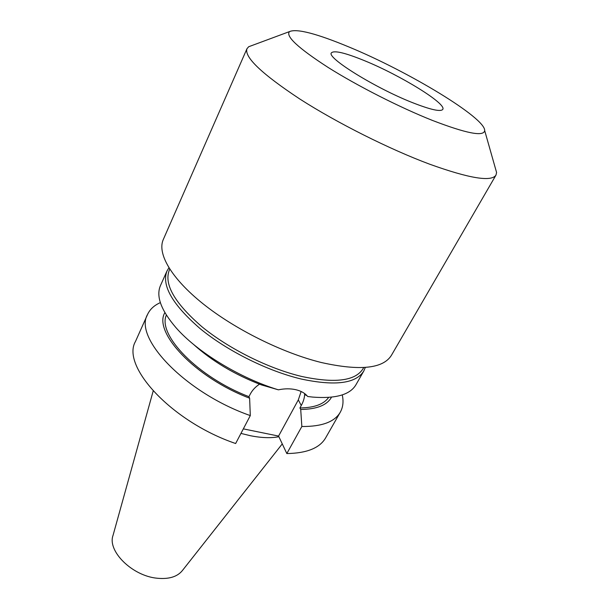 <?xml version="1.0" encoding="UTF-8"?>
<svg xmlns="http://www.w3.org/2000/svg" width="609" height="609" viewBox="0 0 609 609"><rect width="100%" height="100%" fill="white"/><g stroke="black" fill="none" stroke-linecap="round" stroke-linejoin="round"><path stroke-width="0.91" d="M364.966 60.87C400.516 75.371 446.8 103.774 442.789 109.376C440.756 112.033 430.51 109.727 412.042 102.464C374.801 87.772 326.279 57.512 331.395 52.869C334.105 50.136 345.288 52.808 364.966 60.87M432.329 120.384C399.824 107.458 357.392 85.899 327.985 67.355C298.014 47.951 285.202 36.022 289.557 31.569C296.91 28.425 316.901 33.64 349.528 47.228C408.449 71.573 485.35 117.819 484.68 130.562C483.835 136.873 466.38 133.478 432.329 120.384M495.437 168.449L496.586 172.507L495.985 175.095C491.455 182.068 469.394 178.452 429.802 164.247C389.608 149.289 337.066 122.934 299.773 98.985C261.817 73.879 244.201 57.132 246.949 48.75L248.678 46.741L252.628 45.272M495.985 175.095L391.435 355.298C383.152 368.666 359.812 371.079 321.407 362.538C282.69 353.007 235.097 329.416 203.071 303.815C171 278.168 157.069 253.405 163.281 239.55L246.949 48.75M363.725 367.554L363.109 368.62C355.504 380.937 335.064 383.556 301.79 376.484C268.714 368.658 228.733 348.759 201.929 326.744C174.753 303.183 163.867 284.365 169.256 270.274L169.759 269.148M365.316 367.44L363.809 370.98C356.067 383.51 335.315 386.22 301.554 379.095C267.945 371.193 227.309 350.974 200.079 328.578C172.492 304.614 161.446 285.461 166.935 271.104L168.906 267.793M278.892 436.729C270.99 438.244 261.52 437.909 250.474 435.732L240.951 433.41M282.272 443.892L182.35 570.603C177.242 576.86 168.762 579.395 156.916 578.207C132.084 575.832 107.207 550.962 113.023 535.433L153.179 391.024M193.411 344.306C212.054 361.129 234.731 374.657 261.459 384.911L278.389 389.829C239.809 378.09 197.179 352.002 175.993 327.695C161.027 310.225 155.858 296.18 160.471 285.568L166.935 271.104M278.389 389.829C284.601 388.527 290.409 388.489 295.814 389.707C301.128 390.963 305.086 393.231 307.697 396.512L312.798 397.098C335.734 398.857 350.122 394.739 355.961 384.736L363.809 370.98M342.266 394.898C343.704 401.46 343.042 407.231 340.279 412.217L325.632 437.879C319.771 448.011 306.837 453.233 286.831 453.56L278.579 436.074L243.334 428.873M147.561 314.45C133.348 337.873 185.593 393.011 250.299 415.589L235.645 443.519C171.662 421.763 120.826 366.07 135.502 341.421L147.561 314.45C149.951 309.273 154.222 305.33 160.365 302.62M340.279 412.217C334.684 421.892 321.872 426.65 301.843 426.506L286.831 453.56M250.299 415.589L249.629 398.202C195.192 377.649 152.813 332.088 164.887 312.623M331.517 397.167C327.086 405.175 316.825 409.278 300.717 409.469L301.843 426.506M249.629 398.202L248.929 396.672C197.758 377.085 157.168 334.661 166.379 315.104M328.632 397.418C323.889 404.231 314.328 407.741 299.925 407.954L300.717 409.469M248.929 396.672L250.23 394.168C252.324 390.194 255.422 386.867 259.518 384.172M304.629 393.551C304.698 397.289 303.579 401.278 301.257 405.525L299.925 407.954M307.043 395.728L305.421 394.959L304.69 393.597M301.135 391.503L298.319 399.885L278.579 436.074M301.257 405.525L298.319 399.885M289.557 31.569L248.678 46.741M484.68 130.562L496.586 172.507"/></g></svg>
